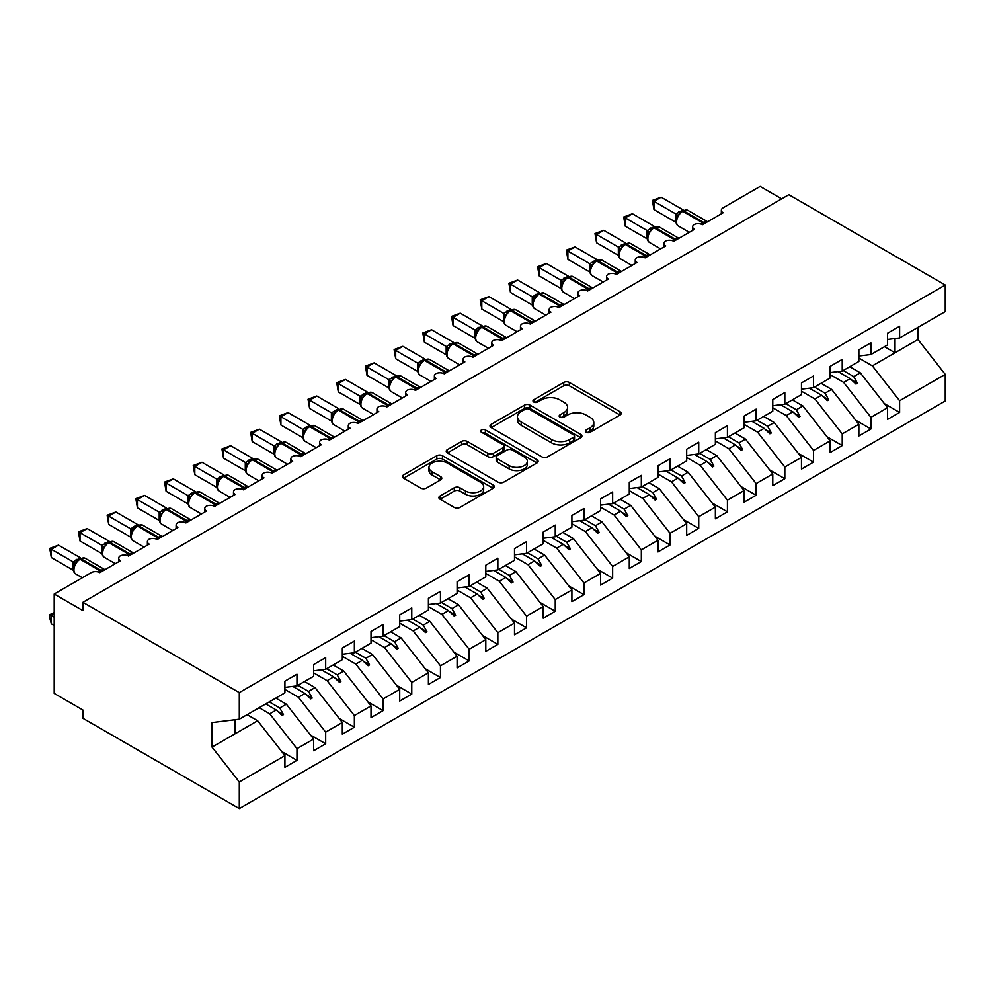 <?xml version="1.0" encoding="UTF-8"?>
<svg xmlns="http://www.w3.org/2000/svg" width="995" height="995" viewBox="0 0 995 995"><rect width="100%" height="100%" fill="white"/><g stroke="black" fill="none" stroke-linecap="round" stroke-linejoin="round"><path stroke-width="1.49" d="M586.179 432.265A2.786 1.604 0 0 0 590.122 432.265L620.059 414.99A3.98 2.301 0 0 0 621.228 413.36A3.98 2.301 0 0 0 620.059 411.731L569.351 382.466A3.98 2.301 0 0 0 563.717 382.466L533.793 399.741A2.786 1.604 0 0 0 532.972 400.885A2.786 1.604 0 0 0 533.793 402.017A2.786 1.604 0 0 0 537.735 402.017L541.603 399.779A12.748 7.363 0 0 1 559.638 399.779L563.854 402.216A12.748 7.363 0 0 1 567.598 407.428A12.748 7.363 0 0 1 563.854 412.626L559.986 414.865A2.786 1.604 0 0 0 559.165 416.01A2.786 1.604 0 0 0 559.986 417.141A2.786 1.604 0 0 0 563.929 417.141L567.809 414.903A12.748 7.363 0 0 1 585.831 414.903L590.06 417.353A12.748 7.363 0 0 1 593.791 422.552A12.748 7.363 0 0 1 590.06 427.75L586.179 429.989A2.786 1.604 0 0 0 585.371 431.133A2.786 1.604 0 0 0 586.179 432.265L586.179 429.989M440.064 495.983A3.98 2.301 0 0 0 438.894 497.599A3.98 2.301 0 0 0 440.064 499.229L454.28 507.438A3.98 2.301 0 0 0 459.914 507.438L493.159 488.259A3.98 2.301 0 0 0 494.328 486.63A3.98 2.301 0 0 0 493.159 485L442.452 455.722A3.98 2.301 0 0 0 436.817 455.722L403.584 474.913A3.98 2.301 0 0 0 402.415 476.543A3.98 2.301 0 0 0 403.584 478.172L420.761 488.085A3.98 2.301 0 0 0 426.395 488.085L440.623 479.876A3.98 2.301 0 0 0 441.792 478.247A3.98 2.301 0 0 0 440.623 476.63L432.104 471.705A10.659 6.157 0 0 1 428.982 467.351A10.659 6.157 0 0 1 435.561 461.668A10.659 6.157 0 0 1 447.178 463.011L480.548 482.276A10.659 6.157 0 0 1 483.669 486.63A10.659 6.157 0 0 1 477.09 492.314A10.659 6.157 0 0 1 465.486 490.983L459.914 487.761A3.98 2.301 0 0 0 454.28 487.761L440.064 495.983L440.064 499.229M887.565 339.444L899.617 337.952L945.25 311.609L945.25 285.005L788.848 194.709L82.896 602.298L82.896 610.582L54.203 594.015L91.217 572.635A6.082 3.52 180 0 1 99.823 572.635L120.482 560.707A6.082 3.52 0 0 1 118.703 558.22A6.082 3.52 0 0 1 120.208 555.906A6.082 3.52 180 0 1 128.517 556.068L149.188 544.141A6.082 3.52 0 0 1 147.397 541.653A6.082 3.52 0 0 1 148.902 539.34A6.082 3.52 180 0 1 157.222 539.501L177.881 527.574A6.082 3.52 0 0 1 176.103 525.086A6.082 3.52 0 0 1 177.607 522.773A6.082 3.52 180 0 1 185.916 522.935L206.574 511.007A6.082 3.52 0 0 1 204.796 508.52A6.082 3.52 0 0 1 206.301 506.206A6.082 3.52 180 0 1 214.609 506.368L235.28 494.428A6.082 3.52 0 0 1 233.489 491.953A6.082 3.52 0 0 1 234.994 489.639A6.082 3.52 180 0 1 243.315 489.801L263.974 477.861A6.082 3.52 0 0 1 262.195 475.386A6.082 3.52 0 0 1 263.7 473.073A6.082 3.52 180 0 1 272.008 473.222L292.667 461.294A6.082 3.52 0 0 1 290.888 458.807A6.082 3.52 0 0 1 292.393 456.494A6.082 3.52 180 0 1 300.701 456.655L321.373 444.728A6.082 3.52 0 0 1 319.582 442.24A6.082 3.52 0 0 1 321.087 439.927A6.082 3.52 180 0 1 329.407 440.088L350.066 428.161A6.082 3.52 0 0 1 348.287 425.673A6.082 3.52 0 0 1 349.792 423.36A6.082 3.52 180 0 1 358.101 423.522L378.759 411.594A6.082 3.52 0 0 1 376.981 409.107A6.082 3.52 0 0 1 378.486 406.793A6.082 3.52 180 0 1 386.794 406.955L407.465 395.027A6.082 3.52 0 0 1 405.674 392.54A6.082 3.52 0 0 1 407.179 390.227A6.082 3.52 180 0 1 415.5 390.388L436.158 378.461A6.082 3.52 0 0 1 434.38 375.973A6.082 3.52 0 0 1 435.885 373.66A6.082 3.52 180 0 1 444.193 373.821L464.852 361.894A6.082 3.52 0 0 1 463.073 359.406A6.082 3.52 0 0 1 464.578 357.093A6.082 3.52 180 0 1 472.886 357.255L493.557 345.315A6.082 3.52 0 0 1 491.766 342.84A6.082 3.52 0 0 1 493.271 340.526A6.082 3.52 180 0 1 501.592 340.676L522.251 328.748A6.082 3.52 0 0 1 520.472 326.26A6.082 3.52 0 0 1 521.977 323.947A6.082 3.52 180 0 1 530.285 324.109L550.944 312.181A6.082 3.52 0 0 1 549.165 309.694A6.082 3.52 0 0 1 550.67 307.38A6.082 3.52 180 0 1 558.979 307.542L579.65 295.614A6.082 3.52 0 0 1 577.859 293.127A6.082 3.52 0 0 1 579.364 290.814A6.082 3.52 180 0 1 587.684 290.975L608.343 279.048A6.082 3.52 0 0 1 606.564 276.56A6.082 3.52 0 0 1 608.069 274.247A6.082 3.52 180 0 1 616.378 274.409L637.036 262.481A6.082 3.52 0 0 1 635.258 259.993A6.082 3.52 0 0 1 636.763 257.68A6.082 3.52 180 0 1 645.071 257.842L665.742 245.914A6.082 3.52 0 0 1 663.951 243.427A6.082 3.52 0 0 1 665.456 241.113A6.082 3.52 180 0 1 673.777 241.275L694.435 229.347A6.082 3.52 0 0 1 692.657 226.86A6.082 3.52 0 0 1 694.162 224.547A6.082 3.52 180 0 1 702.47 224.708L723.129 212.768A6.082 3.52 0 0 1 721.35 210.293A6.082 3.52 0 0 1 723.129 207.806L760.155 186.426L781.672 198.851M945.25 285.005L239.297 692.595L82.896 602.298M541.889 456.867A3.98 2.301 0 0 0 547.524 456.867L580.757 437.676A3.98 2.301 0 0 0 581.926 436.046A3.98 2.301 0 0 0 580.757 434.417L530.061 405.152A3.98 2.301 0 0 0 524.427 405.152L491.182 424.343A3.98 2.301 0 0 0 490.013 425.972A3.98 2.301 0 0 0 491.182 427.589L541.889 456.867M482.587 432.875A2.786 1.604 0 0 1 485.411 433.26L485.411 429.952L536.964 459.715A3.98 2.301 0 0 1 538.121 461.344A3.98 2.301 0 0 1 536.964 462.961L503.719 482.152A3.98 2.301 0 0 1 498.085 482.152L447.389 452.887L447.389 449.628A3.98 2.301 0 0 0 446.22 451.257A3.98 2.301 0 0 0 447.389 452.887M447.389 449.628L461.605 441.419A3.98 2.301 0 0 1 467.24 441.419L487.799 453.285A3.98 2.301 0 0 0 493.433 453.285L502.873 447.837A3.98 2.301 0 0 0 504.042 446.208A3.98 2.301 0 0 0 502.873 444.591L481.468 432.228A2.786 1.604 0 0 1 480.647 431.084A2.786 1.604 0 0 1 482.376 429.604A2.786 1.604 0 0 1 485.411 429.952M239.297 692.595L239.297 719.186L284.918 692.843L284.918 681.165L296.97 674.2L296.97 685.878L284.918 687.383M281.734 751.561L296.97 760.354L296.97 748.675L313.624 739.061L286.361 704.186L275.814 698.104M259.173 707.706L269.72 713.801L296.97 748.675M296.97 685.878L313.624 676.277L313.624 664.585L325.676 657.633L325.676 669.312L313.624 670.817M310.44 734.994L325.676 743.787L325.676 732.109L342.317 722.494L315.054 687.62L304.507 681.538M284.918 689.448L298.413 697.234L325.676 732.109M325.676 669.312L342.317 659.697L342.317 648.019L354.369 641.066L354.369 652.745L342.317 654.25M339.133 718.427L354.369 727.221L354.369 715.542L371.011 705.928L343.748 671.053L333.201 664.958M313.624 672.881L327.106 680.667L354.369 715.542M354.369 652.745L371.011 643.131L371.011 631.452L383.063 624.499L383.063 636.178L371.011 637.683M367.827 701.848L383.063 710.654L383.063 698.975L399.716 689.361L372.453 654.486L361.906 648.392M342.317 656.302L355.812 664.1L383.063 698.975M383.063 636.178L399.716 626.564L399.716 614.885L411.768 607.933L411.768 619.611L399.716 621.104M396.532 685.281L411.768 694.087L411.768 682.408L428.41 672.794L401.147 637.919L390.6 631.825M371.011 639.735L384.505 647.521L411.768 682.408M411.768 619.611L428.41 609.997L428.41 598.318L440.462 591.353L440.462 603.045L428.41 604.537M425.226 668.715L440.462 677.52L440.462 665.829L457.103 656.227L429.84 621.353L419.293 615.258M399.716 623.168L413.199 630.954L440.462 665.829M440.462 603.045L457.103 593.43L457.103 581.752L469.155 574.787L469.155 586.465L457.103 587.97M453.919 652.148L469.155 660.941L469.155 649.262L485.809 639.661L458.546 604.786L447.999 598.692M428.41 606.602L441.892 614.388L469.155 649.262M469.155 586.465L485.809 576.864L485.809 565.185L497.861 558.22L497.861 569.899L485.809 571.404M482.625 635.581L497.861 644.374L497.861 632.696L514.502 623.094L487.239 588.207L476.692 582.125M457.103 590.035L470.598 597.821L497.861 632.696M497.861 569.899L514.502 560.297L514.502 548.618L526.554 541.653L526.554 553.332L514.502 554.837M511.318 619.014L526.554 627.808L526.554 616.129L543.195 606.515L515.932 571.64L505.385 565.558M485.809 573.468L499.291 581.254L526.554 616.129M526.554 553.332L543.195 543.73L543.195 532.039L555.247 525.086L555.247 536.765L543.195 538.27M540.011 602.448L555.247 611.241L555.247 599.562L571.901 589.948L544.638 555.073L534.091 548.991M514.502 556.901L527.984 564.687L555.247 599.562M555.247 536.765L571.901 527.151L571.901 515.472L583.953 508.52L583.953 520.198L571.901 521.703M568.717 585.881L583.953 594.674L583.953 582.995L600.594 573.381L573.331 538.506L562.784 532.412M543.195 540.335L556.69 548.121L583.953 582.995M583.953 520.198L600.594 510.584L600.594 498.905L612.646 491.953L612.646 503.632L600.594 505.137M597.41 569.302L612.646 578.107L612.646 566.429L629.288 556.814L602.025 521.94L591.478 515.845M571.901 523.756L585.383 531.554L612.646 566.429M612.646 503.632L629.288 494.017L629.288 482.339L641.34 475.386L641.34 487.065L629.288 488.557M626.104 552.735L641.34 561.541L641.34 549.862L657.993 540.248L630.731 505.373L620.183 499.279M600.594 507.189L614.077 514.975L641.34 549.862M641.34 487.065L657.993 477.451L657.993 465.772L670.045 458.807L670.045 470.498L657.993 471.991M654.797 536.168L670.045 544.974L670.045 533.283L686.687 523.681L659.424 488.806L648.877 482.712M629.288 490.622L642.782 498.408L670.045 533.283M670.045 470.498L686.687 460.884L686.687 449.205L698.739 442.24L698.739 453.919L686.687 455.424M683.503 519.601L698.739 528.395L698.739 516.716L715.38 507.114L688.117 472.239L677.57 466.145M657.993 474.055L671.476 481.841L698.739 516.716M698.739 453.919L715.38 444.317L715.38 432.638L727.432 425.673L727.432 437.352L715.38 438.857M712.196 503.035L727.432 511.828L727.432 500.149L744.086 490.547L716.823 455.66L706.276 449.578M686.687 457.489L700.169 465.274L727.432 500.149M727.432 437.352L744.086 427.75L744.086 416.072L756.138 409.107L756.138 420.785L744.086 422.29M740.889 486.468L756.138 495.261L756.138 483.582L772.779 473.968L745.516 439.094L734.969 433.012M715.38 440.922L728.875 448.708L756.138 483.582M756.138 420.785L772.779 411.184L772.779 399.492L784.831 392.54L784.831 404.219L772.779 405.724M769.595 469.901L784.831 478.694L784.831 467.016L801.472 457.401L774.209 422.527L763.662 416.445M744.086 424.355L757.568 432.141L784.831 467.016M784.831 404.219L801.472 394.605L801.472 382.926L813.524 375.973L813.524 387.652L801.472 389.157M798.288 453.334L813.524 462.128L813.524 450.449L830.178 440.835L802.915 405.96L792.368 399.866M772.779 407.788L786.261 415.574L813.524 450.449M813.524 387.652L830.178 378.038L830.178 366.359L842.23 359.406L842.23 371.085L830.178 372.59M826.982 436.755L842.23 445.561L842.23 433.882L858.872 424.268L831.609 389.393L821.062 383.299M801.472 391.209L814.967 399.007L842.23 433.882M842.23 371.085L858.872 361.471L858.872 349.792L870.923 342.84L870.923 354.519L858.872 356.011M855.688 420.188L870.923 428.994L870.923 417.315L887.565 407.701L887.565 419.38L899.617 412.428L899.617 400.736L945.25 374.394L945.25 400.985L239.297 808.574L82.896 718.278L82.896 709.995L54.203 693.415L54.203 594.015M830.178 374.642L843.66 382.428L870.923 417.315M899.617 337.952L899.617 326.26L887.565 333.226L887.565 344.904L870.923 354.519M884.381 403.622L899.617 412.428M858.872 358.076L872.354 365.861L899.617 400.736M239.297 719.186L212.034 722.581L212.034 747.096L257.655 720.753L247.108 714.671M257.655 720.753L284.918 755.64L284.918 767.319L296.97 760.354M325.676 743.787L313.624 750.752L313.624 739.061M354.369 727.221L342.317 734.173L342.317 722.494M383.063 710.654L371.011 717.606L371.011 705.928M411.768 694.087L399.716 701.04L399.716 689.361M440.462 677.52L428.41 684.473L428.41 672.794M469.155 660.941L457.103 667.906L457.103 656.227M497.861 644.374L485.809 651.339L485.809 639.661M526.554 627.808L514.502 634.773L514.502 623.094M555.247 611.241L543.195 618.206L543.195 606.515M583.953 594.674L571.901 601.627L571.901 589.948M612.646 578.107L600.594 585.06L600.594 573.381M641.34 561.541L629.288 568.493L629.288 556.814M670.045 544.974L657.993 551.926L657.993 540.248M698.739 528.395L686.687 535.36L686.687 523.681M727.432 511.828L715.38 518.793L715.38 507.114M756.138 495.261L744.086 502.226L744.086 490.547M784.831 478.694L772.779 485.659L772.779 473.968M813.524 462.128L801.472 469.08L801.472 457.401M842.23 445.561L830.178 452.514L830.178 440.835M870.923 428.994L858.872 435.947L858.872 424.268M212.034 747.096L239.297 781.983L284.918 755.64M239.297 781.983L239.297 808.574M269.72 713.801L276.274 710.007L282.045 715.442L283.475 714.621L279.794 707.98L286.361 704.186M269.247 701.885L279.794 707.98M265.727 703.925L276.274 710.007M298.413 697.234L304.967 693.44L310.738 698.876L312.169 698.055L308.5 691.413L315.054 687.62M297.953 685.319L308.5 691.413M292.779 686.401L304.967 693.44M327.106 680.667L333.673 676.874L339.432 682.309L340.875 681.488L337.193 674.846L343.748 671.053M326.646 668.752L337.193 674.846M321.472 669.834L333.673 676.874M355.812 664.1L362.367 660.307L368.138 665.742L369.568 664.909L365.886 658.267L372.453 654.486M355.339 652.185L365.886 658.267M350.178 653.267L362.367 660.307M384.505 647.521L391.06 643.74L396.831 649.175L398.261 648.342L394.592 641.7L401.147 637.919M384.045 635.618L394.592 641.7M378.871 636.7L391.06 643.74M413.199 630.954L419.766 627.173L425.524 632.609L426.967 631.775L423.285 625.134L429.84 621.353M412.738 619.052L423.285 625.134M407.564 620.134L419.766 627.173M441.892 614.388L448.459 610.607L454.217 616.042L455.66 615.208L451.979 608.567L458.546 604.786M441.432 602.472L451.979 608.567M436.27 603.567L448.459 610.607M470.598 597.821L477.152 594.027L482.923 599.475L484.354 598.642L480.685 592L487.239 588.207M470.137 585.906L480.685 592M464.963 587L477.152 594.027M499.291 581.254L505.858 577.461L511.617 582.896L513.059 582.075L509.378 575.433L515.932 571.64M498.831 569.339L509.378 575.433M493.657 570.421L505.858 577.461M527.984 564.687L534.551 560.894L540.31 566.329L541.753 565.508L538.071 558.867L544.638 555.073M527.524 552.772L538.071 558.867M522.363 553.854L534.551 560.894M556.69 548.121L563.245 544.327L569.016 549.762L570.446 548.942L566.777 542.3L573.331 538.506M556.23 536.205L566.777 542.3M551.056 537.288L563.245 544.327M585.383 531.554L591.95 527.76L597.709 533.196L599.139 532.362L595.47 525.721L602.025 521.94M584.923 519.639L595.47 525.721M579.749 520.721L591.95 527.76M614.077 514.975L620.644 511.194L626.402 516.629L627.845 515.796L624.163 509.154L630.731 505.373M613.616 503.072L624.163 509.154M608.455 504.154L620.644 511.194M642.782 498.408L649.337 494.627L655.108 500.062L656.538 499.229L652.869 492.587L659.424 488.806M642.322 486.505L652.869 492.587M637.148 487.587L649.337 494.627M671.476 481.841L678.043 478.06L683.801 483.495L685.232 482.662L681.563 476.02L688.117 472.239M671.016 469.926L681.563 476.02M665.842 471.021L678.043 478.06M700.169 465.274L706.736 461.493L712.495 466.929L713.937 466.095L710.256 459.454L716.823 455.66M699.709 453.359L710.256 459.454M694.547 454.454L706.736 461.493M728.875 448.708L735.429 444.914L741.2 450.349L742.631 449.529L738.962 442.887L745.516 439.094M728.415 436.793L738.962 442.887M723.241 437.875L735.429 444.914M757.568 432.141L764.135 428.347L769.894 433.783L771.324 432.962L767.655 426.32L774.209 422.527M757.108 420.226L767.655 426.32M751.934 421.308L764.135 428.347M786.261 415.574L792.828 411.781L798.587 417.216L800.03 416.395L796.348 409.753L802.915 405.96M785.801 403.659L796.348 409.753M780.64 404.741L792.828 411.781M814.967 399.007L821.522 395.214L827.293 400.649L828.723 399.816L825.054 393.174L831.609 389.393M814.507 387.092L825.054 393.174M809.333 388.174L821.522 395.214M843.66 382.428L850.227 378.647L855.986 384.082L857.416 383.249L853.747 376.607L860.302 372.826L887.565 407.701M843.2 370.526L853.747 376.607M860.302 372.826L849.755 366.732M838.026 371.608L850.227 378.647M872.354 365.861L917.987 339.519L945.25 374.394M884.48 346.683L895.027 352.777L895.027 338.524M917.987 327.343L917.987 339.519M234.994 733.85L234.994 719.721M851.459 379.804L857.416 383.249M822.753 396.371L828.723 399.816M794.06 412.95L800.03 416.395M765.366 429.517L771.324 432.962M736.661 446.083L742.631 449.529M707.967 462.65L713.937 466.095M679.274 479.217L685.232 482.662M650.568 495.784L656.538 499.229M621.875 512.35L627.845 515.796M593.182 528.917L599.139 532.362M564.476 545.496L570.446 548.942M535.783 562.063L541.753 565.508M507.089 578.63L513.059 582.075M478.384 595.197L484.354 598.642M449.69 611.763L455.66 615.208M420.997 628.33L426.967 631.775M392.291 644.897L398.261 648.342M363.598 661.464L369.568 664.909M334.905 678.043L340.875 681.488M306.199 694.61L312.169 698.055M277.505 711.176L283.475 714.621M587.299 432.663L590.06 431.071A12.748 7.363 0 0 0 593.791 425.86L593.791 422.552M567.598 407.428L567.598 410.736A12.748 7.363 0 0 1 563.854 415.947L561.105 417.539M619.997 415.014L569.351 385.774A3.98 2.301 0 0 0 563.717 385.774L534.9 402.415M580.707 437.7L530.061 408.46A3.98 2.301 0 0 0 524.427 408.46L491.244 427.626M573.717 437.191A2.786 1.604 0 0 0 574.538 436.046A2.786 1.604 0 0 0 573.717 434.914L529.216 409.219A2.786 1.604 0 0 0 525.273 409.219L521.181 411.569A12.748 7.363 0 0 0 517.45 416.781A12.748 7.363 0 0 0 521.181 421.979L551.603 439.541A12.748 7.363 0 0 0 569.637 439.541L573.717 437.191L573.717 440.499A2.786 1.604 0 0 0 574.538 439.367L574.538 436.046M517.45 416.781L517.45 420.089A12.748 7.363 0 0 0 521.181 425.3L521.181 421.979M573.717 440.499L569.637 442.862A12.748 7.363 0 0 1 551.603 442.862L521.181 425.3M447.439 452.912L461.605 444.728L461.605 441.419M504.042 446.208L504.042 449.529A3.98 2.301 0 0 1 502.873 451.158L493.433 456.605A3.98 2.301 0 0 1 487.799 456.605L467.24 444.728A3.98 2.301 0 0 0 461.605 444.728M485.411 433.26L536.902 462.998M509.142 465.61A10.659 6.157 0 0 0 520.758 466.941A10.659 6.157 0 0 0 527.338 461.257A10.659 6.157 0 0 0 524.216 456.904L512.45 450.113A3.98 2.301 0 0 0 506.816 450.113L497.388 455.561A3.98 2.301 0 0 0 496.219 457.19A3.98 2.301 0 0 0 497.388 458.819L509.142 465.61L509.142 468.919A10.659 6.157 0 0 0 520.758 470.249A10.659 6.157 0 0 0 527.338 464.565L527.338 461.257M496.219 457.19L496.219 460.511A3.98 2.301 0 0 0 497.388 462.128L497.388 458.819M509.142 468.919L497.388 462.128M483.669 486.63L483.669 489.938A10.659 6.157 0 0 1 477.09 495.622A10.659 6.157 0 0 1 465.486 494.291L459.914 491.082A3.98 2.301 0 0 0 454.28 491.082L440.113 499.266M428.982 467.351L428.982 470.672A10.659 6.157 0 0 0 432.104 475.025L432.104 471.705M440.623 476.63L440.623 479.876L432.104 475.025M493.11 488.284L442.452 459.043A3.98 2.301 0 0 0 436.817 459.043L403.634 478.197M653.976 209.622L652.397 200.43L653.976 201.338L661.14 197.197L683.055 209.845L675.879 213.987L653.976 201.338L653.976 209.622L675.754 222.196L675.754 213.913M682.582 210.729L687.968 210.393A8.731 5.037 120 0 0 683.602 210.828A2.027 1.169 -120 0 0 682.582 210.729L681.724 211.226A2.027 1.169 60 0 0 681.451 211.512L676.836 217.109C675.394 221.599 675.904 224.559 678.379 226.002L689.299 232.308M678.267 215.529L675.879 213.987M652.397 200.43L661.14 197.197M625.27 226.188L623.703 216.997L625.27 217.905L632.447 213.763L654.362 226.412L647.185 230.554L625.27 217.905L625.27 226.188L647.048 238.763L647.048 230.479M653.889 227.295L659.262 226.959A8.731 5.037 120 0 0 654.909 227.395A2.027 1.169 -120 0 0 653.889 227.295L653.031 227.793A2.027 1.169 60 0 0 652.757 228.079L650.469 229.932M675.966 240.006A2.027 1.169 -120 0 0 674.996 238.999L654.909 227.395L654.038 227.892A2.027 1.169 60 0 0 653.031 227.793L648.143 233.676A4.465 3.234 18 0 0 647.036 230.542M649.561 232.096L647.185 230.554M623.703 216.997L632.447 213.763M596.577 242.768L594.998 233.564L596.577 234.484L603.754 230.33L625.656 242.979L618.48 247.133L596.577 234.484L596.577 242.768L618.355 255.342L618.355 247.046M625.196 243.862L630.569 243.526A8.731 5.037 120 0 0 626.203 243.962A2.027 1.169 -120 0 0 625.196 243.862L624.338 244.36A2.027 1.169 60 0 0 624.052 244.646L619.45 250.255C618.007 254.732 618.517 257.693 620.979 259.135L631.9 265.441M620.868 248.663L618.48 247.133M594.998 233.564L603.754 230.33M567.884 259.334L566.304 250.131L567.884 251.051L575.048 246.909L596.963 259.546L589.786 263.7L567.884 251.051L567.884 259.334L589.662 271.909L589.662 263.625M596.49 260.429L601.875 260.105A8.731 5.037 120 0 0 597.51 260.528A2.027 1.169 -120 0 0 596.49 260.429L595.632 260.926A2.027 1.169 60 0 0 595.358 261.212L590.744 266.822A4.465 3.234 18 0 0 589.637 263.675M592.174 265.242L589.786 263.7M566.304 250.131L575.048 246.909M539.178 275.901L537.611 266.71L539.178 267.618L546.354 263.476L568.269 276.125L561.093 280.267L539.178 267.618L539.178 275.901L560.956 288.475L560.944 280.242A4.465 3.234 18 0 1 562.038 283.413L563.468 281.809L561.093 280.267M567.797 276.996L573.17 276.672A8.731 5.037 120 0 0 568.817 277.095A2.027 1.169 -120 0 0 567.797 276.996L566.939 277.493A2.027 1.169 60 0 0 566.665 277.779L564.376 279.645L563.468 281.809M537.611 266.71L546.354 263.476M510.485 292.468L508.905 283.276L510.485 284.184L517.661 280.043L539.564 292.692L532.387 296.833L510.485 284.184L510.485 292.468L532.263 305.042L532.263 296.759M539.103 293.562L544.476 293.239A8.731 5.037 120 0 0 540.111 293.674A2.027 1.169 -120 0 0 539.103 293.562L538.245 294.06A2.027 1.169 60 0 0 537.959 294.358L533.357 299.955C531.915 304.433 532.424 307.393 534.887 308.848L545.807 315.154M534.775 298.376L532.387 296.833M508.905 283.276L517.661 280.043M481.791 309.035L480.212 299.843L481.791 300.751L488.968 296.609L510.87 309.258L503.694 313.4L481.791 300.751L481.791 309.035L503.569 321.609L503.569 313.325M510.398 310.142L515.783 309.806A8.731 5.037 120 0 0 511.418 310.241A2.027 1.169 -120 0 0 510.398 310.142L509.539 310.639A2.027 1.169 60 0 0 509.266 310.925L504.652 316.522A4.465 3.234 18 0 0 503.545 313.375M506.082 314.942L503.694 313.4M480.212 299.843L488.968 296.609M453.086 325.601L451.519 316.41L453.086 317.318L460.262 313.176L482.177 325.825L475.001 329.967L453.086 317.318L453.086 325.601L474.864 338.176L474.864 329.892M481.704 326.708L487.077 326.372A8.731 5.037 120 0 0 482.724 326.808A2.027 1.169 -120 0 0 481.704 326.708L480.846 327.206A2.027 1.169 60 0 0 480.573 327.492L475.958 333.089C474.515 337.566 475.025 340.539 477.5 341.981L488.421 348.287M477.376 331.509L475.001 329.967M451.519 316.41L460.262 313.176M424.392 342.168L422.813 332.977L424.392 333.885L431.569 329.743L453.471 342.392L446.295 346.534L424.392 333.885L424.392 342.168L446.17 354.742L446.17 346.459M453.011 343.275L458.384 342.939A8.731 5.037 120 0 0 454.019 343.374A2.027 1.169 -120 0 0 453.011 343.275L452.153 343.772A2.027 1.169 60 0 0 451.867 344.059L447.265 349.655A4.465 3.234 18 0 0 446.158 346.521M448.683 348.076L446.295 346.534M422.813 332.977L431.569 329.743M395.699 358.735L394.119 349.543L395.699 350.451L402.875 346.31L424.778 358.959L417.601 363.1L395.699 350.451L395.699 358.735L417.477 371.309L417.477 363.026M424.305 359.842L429.691 359.506A8.731 5.037 120 0 0 425.325 359.941A2.027 1.169 -120 0 0 424.305 359.842L423.447 360.339A2.027 1.169 60 0 0 423.173 360.625L418.559 366.222C417.116 370.712 417.626 373.672 420.101 375.115L431.022 381.421M419.989 364.643L417.601 363.1M394.119 349.543L402.875 346.31M366.993 375.314L365.426 366.11L366.993 367.018L374.17 362.876L396.085 375.525L388.908 379.68L366.993 367.018L366.993 375.314L388.771 387.876L388.771 379.592M395.612 376.408L400.985 376.073A8.731 5.037 120 0 0 396.632 376.508A2.027 1.169 -120 0 0 395.612 376.408L394.754 376.906A2.027 1.169 60 0 0 394.48 377.192L389.866 382.801A4.465 3.234 18 0 0 388.759 379.655M391.284 381.209L388.908 379.68M365.426 366.11L374.17 362.876M338.3 391.881L336.72 382.677L338.3 383.597L345.476 379.456L367.379 392.092L360.202 396.246L338.3 383.597L338.3 391.881L360.078 404.455L360.066 396.221A4.465 3.234 18 0 1 361.16 399.393L362.59 397.789L360.202 396.246M366.919 392.975L372.292 392.639A8.731 5.037 120 0 0 367.926 393.075A2.027 1.169 -120 0 0 366.919 392.975L366.06 393.473A2.027 1.169 60 0 0 365.774 393.759L363.498 395.612L362.59 397.789M336.72 382.677L345.476 379.456M309.607 408.447L308.027 399.256L309.607 400.164L316.783 396.022L338.686 408.671L331.509 412.813L309.607 400.164L309.607 408.447L331.385 421.022L331.385 412.738M338.213 409.542L343.598 409.219A8.731 5.037 120 0 0 339.233 409.642A2.027 1.169 -120 0 0 338.213 409.542L337.355 410.039A2.027 1.169 60 0 0 337.081 410.326L332.467 415.935C331.024 420.412 331.534 423.372 334.009 424.828L344.929 431.133M333.897 414.355L331.509 412.813M308.027 399.256L316.783 396.022M280.901 425.014L279.334 415.823L280.901 416.731L288.077 412.589L309.992 425.238L302.816 429.38L280.901 416.731L280.901 425.014L302.679 437.589L302.679 429.305M309.52 426.109L314.893 425.785A8.731 5.037 120 0 0 310.539 426.208A2.027 1.169 -120 0 0 309.52 426.109L308.661 426.606A2.027 1.169 60 0 0 308.388 426.892L303.774 432.502A4.465 3.234 18 0 0 302.667 429.355M305.191 430.922L302.816 429.38M279.334 415.823L288.077 412.589M252.208 441.581L250.628 432.39L252.208 433.298L259.384 429.156L281.286 441.805L274.11 445.947L252.208 433.298L252.208 441.581L273.986 454.155L273.986 445.872M280.826 442.688L286.199 442.352A8.731 5.037 120 0 0 281.834 442.787A2.027 1.169 -120 0 0 280.826 442.688L279.968 443.173A2.027 1.169 60 0 0 279.682 443.471L275.08 449.068C273.637 453.546 274.147 456.518 276.61 457.961L287.53 464.267M276.498 447.489L274.11 445.947M250.628 432.39L259.384 429.156M223.514 458.148L221.935 448.956L223.514 449.864L230.691 445.723L252.593 458.372L245.417 462.513L223.514 449.864L223.514 458.148L245.292 470.722L245.292 462.439M252.121 459.255L257.506 458.919A8.731 5.037 120 0 0 253.14 459.354A2.027 1.169 -120 0 0 252.121 459.255L251.262 459.752A2.027 1.169 60 0 0 250.989 460.038L246.387 465.635A4.465 3.234 18 0 0 245.267 462.501M247.805 464.056L245.417 462.513M221.935 448.956L230.691 445.723M194.809 474.714L193.241 465.523L194.809 466.431L201.985 462.289L223.9 474.938L216.723 479.08L194.809 466.431L194.809 474.714L216.587 487.289L216.587 479.005M223.427 475.821L228.8 475.486A8.731 5.037 120 0 0 224.447 475.921A2.027 1.169 -120 0 0 223.427 475.821L222.569 476.319A2.027 1.169 60 0 0 222.295 476.605L217.681 482.202C216.238 486.679 216.748 489.652 219.223 491.095L230.143 497.4M219.099 480.622L216.723 479.08M193.241 465.523L201.985 462.289M166.115 491.281L164.536 482.09L166.115 482.998L173.292 478.856L195.207 491.505L188.018 495.647L166.115 482.998L166.115 491.281L187.893 503.856L187.893 495.572M194.734 492.388L200.107 492.052A8.731 5.037 120 0 0 195.741 492.488A2.027 1.169 -120 0 0 194.734 492.388L193.876 492.886A2.027 1.169 60 0 0 193.59 493.172L188.988 498.769C187.545 503.259 188.055 506.219 190.518 507.661L201.438 513.967M190.406 497.189L188.018 495.647M164.536 482.09L173.292 478.856M137.422 507.86L135.842 498.657L137.422 499.565L144.598 495.423L166.501 508.072L159.324 512.226L137.422 499.565L137.422 507.86L159.2 520.422L159.2 512.139M166.028 508.955L171.414 508.619A8.731 5.037 120 0 0 167.048 509.054A2.027 1.169 -120 0 0 166.028 508.955L165.17 509.452A2.027 1.169 60 0 0 164.896 509.738L160.294 515.348C158.839 519.825 159.349 522.785 161.824 524.228L172.744 530.534M161.712 513.756L159.324 512.226M135.842 498.657L144.598 495.423M108.716 524.427L107.149 515.223L108.716 516.144L115.893 512.002L137.807 524.639L130.631 528.793L108.716 516.144L108.716 524.427L130.494 537.001L130.494 528.718M137.335 525.522L142.72 525.186A8.731 5.037 120 0 0 138.355 525.621A2.027 1.169 -120 0 0 137.335 525.522L136.477 526.019A2.027 1.169 60 0 0 136.203 526.305L131.589 531.915C130.146 536.392 130.656 539.352 133.131 540.807L144.051 547.101M133.007 530.335L130.631 528.793M107.149 515.223L115.893 512.002M80.023 540.994L78.443 531.803L80.023 532.711L87.199 528.569L109.114 541.218L101.925 545.36L80.023 532.711L80.023 540.994L101.801 553.568L101.801 545.285M108.642 542.088L114.015 541.765A8.731 5.037 120 0 0 109.649 542.188A2.027 1.169 -120 0 0 108.642 542.088L107.783 542.586A2.027 1.169 60 0 0 107.497 542.872L102.895 548.481C101.453 552.959 101.963 555.919 104.425 557.374L115.345 563.68M104.313 546.902L101.925 545.36M78.443 531.803L87.199 528.569M54.203 613.89L51.33 615.544L54.203 617.211M51.33 623.828L49.75 617.945L49.75 614.636L51.33 615.544L51.33 623.828L54.203 625.494M49.75 614.636L54.203 612.559M51.33 557.561L49.75 548.369L51.33 549.277L58.506 545.136L80.408 557.785L73.232 561.926L51.33 549.277L51.33 557.561L73.108 570.135L73.108 561.852M79.948 558.655L85.321 558.332A8.731 5.037 120 0 0 80.956 558.755A2.027 1.169 -120 0 0 79.948 558.655L79.078 559.153A2.027 1.169 60 0 0 78.804 559.439L74.202 565.048C72.747 569.526 73.269 572.486 75.732 573.941L82.349 577.759M75.62 563.468L73.232 561.926M49.75 548.369L58.506 545.136M590.06 431.071L590.06 427.75M559.986 417.141L559.986 414.865M563.854 415.947L563.854 412.626M533.793 402.017L533.793 399.741M563.717 385.774L563.717 382.466M569.351 385.774L569.351 382.466M620.059 414.99L620.059 411.731M491.182 427.589L491.182 424.343M524.427 408.46L524.427 405.152M530.061 408.46L530.061 405.152M580.757 437.676L580.757 434.417M551.603 442.862L551.603 439.541M569.637 442.862L569.637 439.541M467.24 444.728L467.24 441.419M487.799 456.605L487.799 453.285M493.433 456.605L493.433 453.285M502.873 451.158L502.873 447.837M536.964 462.961L536.964 459.715M454.28 491.082L454.28 487.761M459.914 491.082L459.914 487.761M465.486 494.291L465.486 490.983M403.584 478.172L403.584 474.913M436.817 459.043L436.817 455.722M442.452 459.043L442.452 455.722M493.159 488.259L493.159 485M704.671 223.44A2.027 1.169 -120 0 0 703.689 222.42A8.731 5.037 -60 0 1 707.557 221.761M701.176 224.136A8.731 5.037 -60 0 1 702.831 222.917L703.689 222.42L683.602 210.828L682.744 211.326A8.731 5.037 120 0 0 676.575 222.009A8.731 5.037 120 0 0 678.379 226.002M679.162 213.365L681.724 211.226A2.027 1.169 60 0 1 682.744 211.326L702.831 222.917A2.027 1.169 60 0 1 703.801 223.925M680.779 211.848A4.465 2.575 60 0 1 679.473 211.425M680.182 212.345A4.465 2.575 60 0 1 678.615 211.923M676.836 217.146A4.465 3.234 18 0 0 675.729 213.975M672.483 240.703A8.731 5.037 -60 0 1 674.137 239.484L674.996 238.999A8.731 5.037 -60 0 1 678.864 238.327M675.107 240.504A2.027 1.169 60 0 0 674.137 239.484L654.038 227.892A8.731 5.037 120 0 0 647.869 238.576A8.731 5.037 120 0 0 649.685 242.569L660.593 248.874M652.086 228.427A4.465 2.575 60 0 1 650.78 227.992M651.489 228.912A4.465 2.575 60 0 1 649.909 228.489M647.272 256.573A2.027 1.169 -120 0 0 646.29 255.566A8.731 5.037 -60 0 1 650.158 254.907M643.79 257.27A8.731 5.037 -60 0 1 645.432 256.063L646.29 255.566L626.203 243.962L625.345 244.459A8.731 5.037 120 0 0 619.176 255.143A8.731 5.037 120 0 0 620.979 259.135M621.763 246.499L624.338 244.36A2.027 1.169 60 0 1 625.345 244.459L645.432 256.063A2.027 1.169 60 0 1 646.414 257.071M623.392 244.994A4.465 2.575 60 0 1 622.074 244.559M622.783 245.479A4.465 2.575 60 0 1 621.216 245.056M619.437 250.28A4.465 3.234 18 0 0 618.343 247.108M618.579 273.14A2.027 1.169 -120 0 0 617.596 272.132A8.731 5.037 -60 0 1 621.465 271.473M615.084 273.836A8.731 5.037 -60 0 1 616.738 272.63L617.596 272.132L597.51 260.528L596.652 261.026A8.731 5.037 120 0 0 590.483 271.71A8.731 5.037 120 0 0 592.286 275.714L603.206 282.008M593.07 263.078L595.632 260.926A2.027 1.169 60 0 1 596.652 261.026L616.738 272.63A2.027 1.169 60 0 1 617.721 273.637M594.687 261.561A4.465 2.575 60 0 1 593.381 261.125M594.09 262.046A4.465 2.575 60 0 1 592.522 261.623M589.873 289.707A2.027 1.169 -120 0 0 588.903 288.699A8.731 5.037 -60 0 1 592.771 288.04M586.391 290.403A8.731 5.037 -60 0 1 588.045 289.197L588.903 288.699L568.817 277.095L567.946 277.593A8.731 5.037 120 0 0 561.777 288.289A8.731 5.037 120 0 0 563.593 292.281L574.501 298.587M564.376 279.645L566.939 277.493A2.027 1.169 60 0 1 567.946 277.593L588.045 289.197A2.027 1.169 60 0 1 589.015 290.204M565.993 278.127A4.465 2.575 60 0 1 564.687 277.704M565.396 278.625A4.465 2.575 60 0 1 563.817 278.19M561.18 306.273A2.027 1.169 -120 0 0 560.197 305.266A8.731 5.037 -60 0 1 564.065 304.607M557.697 306.97A8.731 5.037 -60 0 1 559.339 305.763L560.197 305.266L540.111 293.674L539.253 294.159A8.731 5.037 120 0 0 533.084 304.856A8.731 5.037 120 0 0 534.887 308.848M535.671 296.212L538.245 294.06A2.027 1.169 60 0 1 539.253 294.159L559.339 305.763A2.027 1.169 60 0 1 560.322 306.771M537.3 294.694A4.465 2.575 60 0 1 535.982 294.271M536.691 295.192A4.465 2.575 60 0 1 535.123 294.769M533.345 299.98A4.465 3.234 18 0 0 532.25 296.808M532.487 322.84A2.027 1.169 -120 0 0 531.504 321.833A8.731 5.037 -60 0 1 535.372 321.174M528.992 323.549A8.731 5.037 -60 0 1 530.646 322.33L531.504 321.833L511.418 310.241L510.559 310.738A8.731 5.037 120 0 0 504.39 321.422A8.731 5.037 120 0 0 506.194 325.415L517.114 331.721M506.977 312.778L509.539 310.639A2.027 1.169 60 0 1 510.559 310.738L530.646 322.33A2.027 1.169 60 0 1 531.628 323.338M508.594 311.261A4.465 2.575 60 0 1 507.288 310.838M507.997 311.758A4.465 2.575 60 0 1 506.43 311.335M503.781 339.407A2.027 1.169 -120 0 0 502.811 338.399A8.731 5.037 -60 0 1 506.679 337.74L487.077 326.372M500.298 340.116A8.731 5.037 -60 0 1 501.953 338.897L502.811 338.399L482.724 326.808L481.854 327.305A8.731 5.037 120 0 0 475.685 337.989A8.731 5.037 120 0 0 477.5 341.981M478.284 329.345L480.846 327.206A2.027 1.169 60 0 1 481.854 327.305L501.953 338.897A2.027 1.169 60 0 1 502.923 339.904M479.901 327.828A4.465 2.575 60 0 1 478.595 327.405M479.304 328.325A4.465 2.575 60 0 1 477.724 327.902M475.946 333.114A4.465 3.234 18 0 0 474.851 329.954M475.088 355.986A2.027 1.169 -120 0 0 474.105 354.966A8.731 5.037 -60 0 1 477.973 354.307M471.605 356.683A8.731 5.037 -60 0 1 473.247 355.464L474.105 354.966L454.019 343.374L453.16 343.872A8.731 5.037 120 0 0 446.991 354.556A8.731 5.037 120 0 0 448.795 358.548L459.715 364.854M449.591 345.912L452.153 343.772A2.027 1.169 60 0 1 453.16 343.872L473.247 355.464A2.027 1.169 60 0 1 474.229 356.471M451.208 344.394A4.465 2.575 60 0 1 449.889 343.971M450.598 344.892A4.465 2.575 60 0 1 449.031 344.469M446.394 372.553A2.027 1.169 -120 0 0 445.412 371.533A8.731 5.037 -60 0 1 449.28 370.874M442.899 373.249A8.731 5.037 -60 0 1 444.554 372.03L445.412 371.533L425.325 359.941L424.467 360.439A8.731 5.037 120 0 0 418.298 371.123A8.731 5.037 120 0 0 420.101 375.115M420.885 362.478L423.447 360.339A2.027 1.169 60 0 1 424.467 360.439L444.554 372.03A2.027 1.169 60 0 1 445.536 373.05M422.502 360.974A4.465 2.575 60 0 1 421.196 360.538M421.905 361.459A4.465 2.575 60 0 1 420.338 361.036M418.559 366.26A4.465 3.234 18 0 0 417.452 363.088M417.689 389.12A2.027 1.169 -120 0 0 416.718 388.112A8.731 5.037 -60 0 1 420.587 387.453M414.206 389.816A8.731 5.037 -60 0 1 415.86 388.61L416.718 388.112L396.632 376.508L395.761 377.005A8.731 5.037 120 0 0 389.592 387.689A8.731 5.037 120 0 0 391.408 391.682L402.328 397.988M392.192 379.045L394.754 376.906A2.027 1.169 60 0 1 395.761 377.005L415.86 388.61A2.027 1.169 60 0 1 416.83 389.617M393.809 377.54A4.465 2.575 60 0 1 392.503 377.105M393.212 378.025A4.465 2.575 60 0 1 391.632 377.603M388.995 405.686A2.027 1.169 -120 0 0 388.013 404.679A8.731 5.037 -60 0 1 391.881 404.02M385.513 406.383A8.731 5.037 -60 0 1 387.154 405.176L388.013 404.679L367.926 393.075L367.068 393.572A8.731 5.037 120 0 0 360.899 404.256A8.731 5.037 120 0 0 362.702 408.261L373.622 414.554M363.498 395.612L366.06 393.473A2.027 1.169 60 0 1 367.068 393.572L387.154 405.176A2.027 1.169 60 0 1 388.137 406.184M365.115 394.107A4.465 2.575 60 0 1 363.797 393.672M364.506 394.592A4.465 2.575 60 0 1 362.939 394.169M360.302 422.253A2.027 1.169 -120 0 0 359.319 421.246A8.731 5.037 -60 0 1 363.187 420.587M356.807 422.95A8.731 5.037 -60 0 1 358.461 421.743L359.319 421.246L339.233 409.642L338.375 410.139A8.731 5.037 120 0 0 332.206 420.835A8.731 5.037 120 0 0 334.009 424.828M334.793 412.191L337.355 410.039A2.027 1.169 60 0 1 338.375 410.139L358.461 421.743A2.027 1.169 60 0 1 359.444 422.751M336.409 410.674A4.465 2.575 60 0 1 335.104 410.238M335.812 411.171A4.465 2.575 60 0 1 334.245 410.736M332.467 415.96A4.465 3.234 18 0 0 331.36 412.788M331.596 438.82A2.027 1.169 -120 0 0 330.626 437.812A8.731 5.037 -60 0 1 334.494 437.153M328.114 439.516A8.731 5.037 -60 0 1 329.768 438.31L330.626 437.812L310.539 426.208L309.669 426.706A8.731 5.037 120 0 0 303.5 437.402A8.731 5.037 120 0 0 305.316 441.394L316.236 447.7M306.099 428.758L308.661 426.606A2.027 1.169 60 0 1 309.669 426.706L329.768 438.31A2.027 1.169 60 0 1 330.738 439.317M307.716 427.241A4.465 2.575 60 0 1 306.41 426.818M307.119 427.738A4.465 2.575 60 0 1 305.552 427.315M302.903 455.387A2.027 1.169 -120 0 0 301.933 454.379A8.731 5.037 -60 0 1 305.788 453.72M299.42 456.096A8.731 5.037 -60 0 1 301.062 454.877L301.933 454.379L281.834 442.787L280.976 443.285A8.731 5.037 120 0 0 274.807 453.969A8.731 5.037 120 0 0 276.61 457.961M277.406 445.325L279.968 443.173A2.027 1.169 60 0 1 280.976 443.285L301.062 454.877A2.027 1.169 60 0 1 302.045 455.884M279.023 443.807A4.465 2.575 60 0 1 277.704 443.384M278.413 444.305A4.465 2.575 60 0 1 276.846 443.882M275.068 449.093A4.465 3.234 18 0 0 273.973 445.922M274.21 471.953A2.027 1.169 -120 0 0 273.227 470.946A8.731 5.037 -60 0 1 277.095 470.287M270.715 472.662A8.731 5.037 -60 0 1 272.369 471.443L273.227 470.946L253.14 459.354L252.282 459.852A8.731 5.037 120 0 0 246.113 470.535A8.731 5.037 120 0 0 247.917 474.528L258.837 480.834M248.7 461.891L251.262 459.752A2.027 1.169 60 0 1 252.282 459.852L272.369 471.443A2.027 1.169 60 0 1 273.351 472.451M250.317 460.374A4.465 2.575 60 0 1 249.011 459.951M249.72 460.872A4.465 2.575 60 0 1 248.153 460.449M245.504 488.52A2.027 1.169 -120 0 0 244.534 487.513A8.731 5.037 -60 0 1 248.402 486.853M242.021 489.229A8.731 5.037 -60 0 1 243.675 488.01L244.534 487.513L224.447 475.921L223.589 476.418A8.731 5.037 120 0 0 217.407 487.102A8.731 5.037 120 0 0 219.223 491.095M220.007 478.458L222.569 476.319A2.027 1.169 60 0 1 223.589 476.418L243.675 488.01A2.027 1.169 60 0 1 244.646 489.018M221.624 476.941A4.465 2.575 60 0 1 220.318 476.518M221.027 477.438A4.465 2.575 60 0 1 219.46 477.015M217.669 482.239A4.465 3.234 18 0 0 216.574 479.068M216.81 505.099A2.027 1.169 -120 0 0 215.84 504.079A8.731 5.037 -60 0 1 219.708 503.42M213.328 505.796A8.731 5.037 -60 0 1 214.97 504.577L215.84 504.079L195.741 492.488L194.883 492.985A8.731 5.037 120 0 0 188.714 503.669A8.731 5.037 120 0 0 190.518 507.661M191.314 495.025L193.876 492.886A2.027 1.169 60 0 1 194.883 492.985L214.97 504.577A2.027 1.169 60 0 1 215.952 505.597M192.93 493.508A4.465 2.575 60 0 1 191.612 493.085M192.321 494.005A4.465 2.575 60 0 1 190.754 493.582M188.975 498.806A4.465 3.234 18 0 0 187.881 495.634M188.117 521.666A2.027 1.169 -120 0 0 187.135 520.659A8.731 5.037 -60 0 1 191.003 519.999M184.622 522.363A8.731 5.037 -60 0 1 186.276 521.156L187.135 520.659L167.048 509.054L166.19 509.552A8.731 5.037 120 0 0 160.021 520.236A8.731 5.037 120 0 0 161.824 524.228M162.608 511.592L165.17 509.452A2.027 1.169 60 0 1 166.19 509.552L186.276 521.156A2.027 1.169 60 0 1 187.259 522.164M164.225 510.087A4.465 2.575 60 0 1 162.919 509.651M163.628 510.572A4.465 2.575 60 0 1 162.061 510.149M160.282 515.373A4.465 3.234 18 0 0 159.175 512.201M159.424 538.233A2.027 1.169 -120 0 0 158.441 537.225A8.731 5.037 -60 0 1 162.309 536.566M155.929 538.929A8.731 5.037 -60 0 1 157.583 537.723L158.441 537.225L138.355 525.621L137.497 526.119A8.731 5.037 120 0 0 131.315 536.803A8.731 5.037 120 0 0 133.131 540.807M133.915 528.158L136.477 526.019A2.027 1.169 60 0 1 137.497 526.119L157.583 537.723A2.027 1.169 60 0 1 158.553 538.73M135.531 526.654A4.465 2.575 60 0 1 134.225 526.218M134.934 527.139A4.465 2.575 60 0 1 133.367 526.716M131.576 531.939A4.465 3.234 18 0 0 130.482 528.768M130.718 554.8A2.027 1.169 -120 0 0 129.748 553.792A8.731 5.037 -60 0 1 133.616 553.133M127.236 555.496A8.731 5.037 -60 0 1 128.877 554.29L129.748 553.792L109.649 542.188L108.791 542.685A8.731 5.037 120 0 0 102.622 553.382A8.731 5.037 120 0 0 104.425 557.374M105.221 544.725L107.783 542.586A2.027 1.169 60 0 1 108.791 542.685L128.877 554.29A2.027 1.169 60 0 1 129.86 555.297M106.838 543.22A4.465 2.575 60 0 1 105.52 542.785M106.229 543.718A4.465 2.575 60 0 1 104.662 543.282M102.883 548.506A4.465 3.234 18 0 0 101.788 545.335M102.025 571.366A2.027 1.169 -120 0 0 101.042 570.359A8.731 5.037 -60 0 1 104.91 569.7M98.53 572.063A8.731 5.037 -60 0 1 100.184 570.856L101.042 570.359L80.956 558.755L80.097 559.252A8.731 5.037 120 0 0 73.928 569.948A8.731 5.037 120 0 0 75.732 573.941M76.516 561.304L79.078 559.153A2.027 1.169 60 0 1 80.097 559.252L100.184 570.856A2.027 1.169 60 0 1 101.167 571.864M78.132 559.787A4.465 2.575 60 0 1 76.826 559.364M77.535 560.284A4.465 2.575 60 0 1 75.968 559.862M74.19 565.073A4.465 3.234 18 0 0 73.083 561.901M721.35 213.801L721.35 210.293M692.657 230.367L692.657 226.86M663.951 246.934L663.951 243.427M635.258 263.513L635.258 259.993M606.564 280.08L606.564 276.56M577.859 296.647L577.859 293.127M549.165 313.214L549.165 309.694M520.472 329.78L520.472 326.26M491.766 346.347L491.766 342.84M463.073 362.914L463.073 359.406M434.38 379.481L434.38 375.973M405.674 396.06L405.674 392.54M376.981 412.626L376.981 409.107M348.287 429.193L348.287 425.673M319.582 445.76L319.582 442.24M290.888 462.327L290.888 458.807M262.195 478.894L262.195 475.386M233.489 495.46L233.489 491.953M204.796 512.027L204.796 508.52M176.103 528.606L176.103 525.086M147.397 545.173L147.397 541.653M118.703 561.74L118.703 558.22M687.968 210.393L707.607 221.736M659.262 226.959L678.913 238.302M648.143 233.676C646.7 238.166 647.21 241.126 649.685 242.569M630.569 243.526L650.208 254.869M601.875 260.105L621.514 271.436M590.744 266.822C589.301 271.299 589.811 274.259 592.286 275.714M573.17 276.672L592.821 288.015M562.051 283.388C560.608 287.866 561.118 290.826 563.593 292.281M544.476 293.239L564.128 304.582M515.783 309.806L535.422 321.149M504.664 316.522C503.209 320.999 503.719 323.972 506.194 325.415M458.384 342.939L478.035 354.282M447.265 349.655C445.822 354.145 446.332 357.106 448.795 358.548M429.691 359.506L449.33 370.849M400.985 376.073L420.636 387.416M389.866 382.801C388.423 387.279 388.933 390.239 391.408 391.682M372.292 392.639L391.943 403.982M361.173 399.368C359.73 403.846 360.24 406.806 362.702 408.261M343.598 409.219L363.237 420.549M314.893 425.785L334.544 437.128M303.774 432.502C302.331 436.979 302.841 439.939 305.316 441.394M286.199 442.352L305.851 453.695M257.506 458.919L277.145 470.262M246.387 465.635C244.932 470.113 245.442 473.085 247.917 474.528M228.8 475.486L248.451 486.829M200.107 492.052L219.758 503.395M171.414 508.619L191.052 519.962M142.72 525.186L162.359 536.529M114.015 541.765L133.666 553.096M85.321 558.332L104.96 569.675"/></g></svg>
